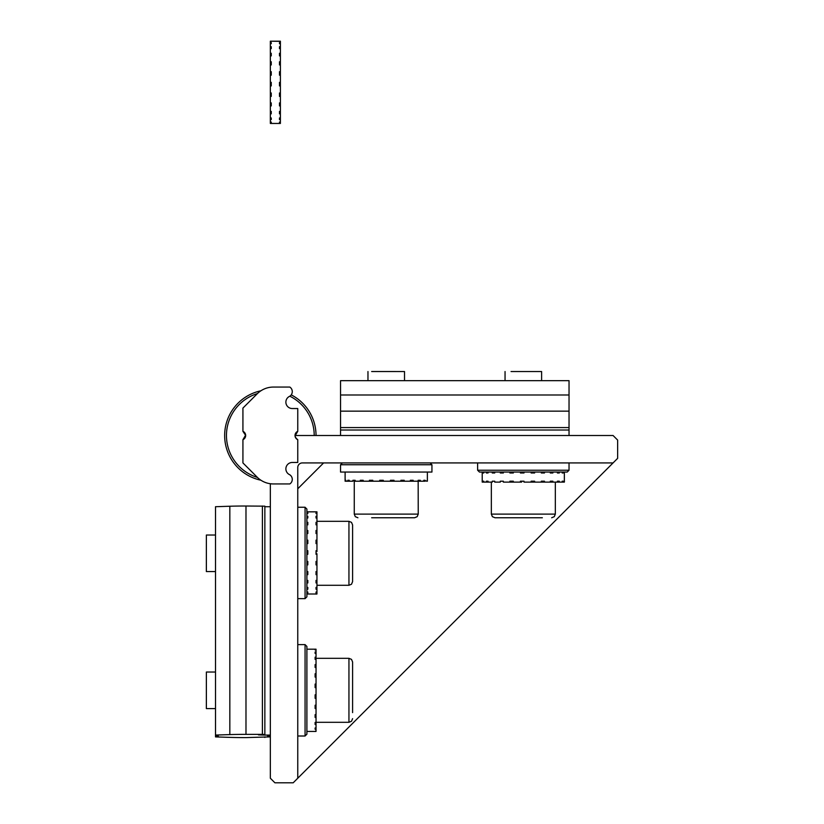 <?xml version="1.0" encoding="UTF-8"?>
<svg xmlns="http://www.w3.org/2000/svg" width="824" height="824" viewBox="0 0 824 824"><rect width="100%" height="100%" fill="white"/><g stroke="black" fill="none" stroke-linecap="round" stroke-linejoin="round"><path stroke-width="1.24" d="M274.907 782.8L293.19 782.8L613.066 462.923L302.326 462.923A4.573 4.573 0 0 0 297.763 467.496L297.763 778.227L617.639 458.35L617.639 440.078L613.066 435.505L295.013 435.505L613.066 435.505L617.639 440.078L617.639 458.35L613.066 462.923L302.326 462.923A4.573 4.573 0 0 0 297.763 467.496L297.763 778.227L293.19 782.8L274.907 782.8L270.344 778.227L274.907 782.8M270.344 483.739L270.344 778.227L270.344 483.739M297.763 488.776L323.605 462.923L297.763 488.776M357.915 517.76L355.309 516.669L354.258 514.104L418.232 514.104L417.181 516.669L414.575 517.76L371.655 517.76M400.825 517.76L408.838 517.76M371.665 371.542L404.522 371.542L371.665 371.531M418.232 514.104L418.159 480.289L420.292 480.289L420.292 481.206L423.783 481.206L423.783 480.289L426.853 481.206L427.265 480.289L427.368 481.206L427.368 472.059M390.463 480.289L390.823 481.206L394.016 481.206L390.463 481.206L390.463 480.289L394.016 480.289L394.016 481.206L404.203 481.206L400.907 481.206L400.907 480.289L404.203 480.289L404.203 481.206L413.164 481.206L410.352 481.206L410.352 480.289L413.164 480.289L413.164 481.206L420.292 481.206M383.294 481.206L379.73 481.206L379.73 480.289L383.294 480.289L383.294 481.206L390.463 481.206M345.112 472.059L345.112 481.206L345.328 480.289L345.853 481.206L347.821 481.206L347.821 480.289L349.242 480.289L349.242 481.206L352.929 481.206L352.929 480.289L355.154 480.289L355.154 481.206L363.178 481.206L360.304 481.206L360.304 480.289L363.178 480.289L363.178 481.206L372.778 481.206L369.44 481.206L369.44 480.289L372.778 480.289L372.778 481.206L382.408 481.206L382.408 480.289L383.294 480.289M355.154 481.206L354.258 481.206L354.258 514.104M542.357 517.76L494.997 517.76L492.392 516.669L491.341 514.104L491.341 482.112M511.055 371.542L541.615 371.542L511.055 371.542M564.358 482.112L564.45 481.206L564.358 482.112L563.225 482.112L563.225 481.206L562.205 481.206L562.205 482.112L559.28 482.112L559.28 481.206L557.405 481.206L557.405 482.112L552.883 482.112L552.883 481.206L550.278 481.206L550.278 482.112L544.468 482.112L544.468 481.206L541.317 481.206L541.317 482.112L534.621 482.112L534.621 481.206L531.13 481.206L531.13 482.112L524.002 482.112L524.002 481.206L520.418 481.206L520.418 482.112L513.331 482.112L513.331 481.206L509.901 481.206L509.901 482.112L503.351 482.112L503.351 481.206L500.292 481.206L500.292 482.112L494.73 482.112L494.73 481.206L492.258 481.206L492.258 482.112L488.055 482.112L488.055 481.206L486.345 481.206L486.345 482.112L483.781 482.112L483.781 481.206L482.946 481.206L482.946 482.112L482.215 482.112L482.215 472.059M352.59 712.606L352.59 661.981L352.59 712.606M206.371 708.599L206.371 672.034L206.361 708.589L215.507 708.599M352.59 718.652L351.508 721.258L348.943 722.308L348.943 658.324L316.035 658.324L316.035 659.396L315.118 659.396L315.118 657.15L316.035 657.15L316.035 653.432L315.118 653.432L315.118 651.99L316.035 651.99L316.035 649.981L315.118 649.436L316.035 649.188L306.899 649.188M315.118 687.628L315.118 686.629L316.035 686.629L316.035 684.064L316.035 687.628L315.118 687.628L315.118 684.064L316.035 684.064L316.035 673.754L316.035 677.101L315.118 677.101L315.118 673.754L316.035 673.754L316.035 664.577L316.035 667.471L315.118 667.471L315.118 664.577L316.035 664.577L316.035 659.396L315.118 659.396L315.118 657.15M316.035 694.797L316.035 698.34L315.118 698.34L315.118 694.797L316.035 694.797L316.035 687.628M306.899 731.444L316.035 731.444L315.118 731.351L316.035 730.96L316.035 729.261L315.118 729.261L315.118 727.963L316.035 727.963L316.035 724.512L315.118 724.512L315.118 722.391L316.035 722.391L316.035 717.436L315.118 717.436L315.118 714.635L316.035 714.635L316.035 705.22L316.035 708.506L315.118 708.506L315.118 705.22L316.035 705.22L316.035 695.044L315.118 694.797M316.035 717.436L316.035 715.49M348.943 585.287L348.943 521.314L351.508 522.365L352.59 524.97L352.59 581.631L351.508 584.237L348.943 585.287L316.952 585.287M206.371 571.578L206.371 535.023L206.361 571.578L215.507 571.578M306.899 511.838L316.952 511.838L316.952 512.703L316.035 512.703L316.035 513.589L316.952 513.589L316.952 516.257L316.035 516.257L316.035 518.018L316.952 518.018L316.952 522.323L316.035 522.323L316.035 524.837L316.952 524.837L316.952 530.471L316.035 530.471L316.035 533.561L316.952 533.561L316.952 540.153L316.035 540.153L316.035 543.603L316.952 543.603L316.952 550.71L316.035 550.71L316.035 554.294L316.952 554.294L316.952 561.412L316.035 561.412L316.035 564.883L316.952 564.883L316.952 571.537L316.035 571.537L316.035 574.668L316.952 574.668L316.952 580.395L316.035 580.395L316.035 582.959L316.952 582.959L316.952 587.388L316.035 587.388L316.035 589.222L316.952 589.222L316.952 592.034L316.035 592.034L316.035 593.002L316.952 593.002L316.952 594.011L316.035 594.073L316.952 594.011M316.035 727.963L316.035 729.261M315.118 727.963L315.118 729.261M316.035 722.391L316.035 724.512M315.118 722.391L315.118 724.512M316.035 649.436L316.035 649.981M315.118 649.436L315.118 649.981M316.035 651.99L316.035 653.432M315.118 651.99L315.118 653.432M315.118 667.471L315.118 664.577M315.118 677.101L315.118 673.754M315.118 705.22L315.118 708.506M315.118 714.635L315.118 717.436M564.358 481.206L564.358 472.059M563.225 472.059L563.225 472.976L562.205 472.976L562.205 472.059M559.28 472.059L559.28 472.976L557.405 472.976L557.405 472.059M552.883 472.059L552.883 472.976L550.278 472.976L550.278 472.059M544.468 472.059L544.468 472.976L541.317 472.976L541.317 472.059M534.621 472.059L534.621 472.976L531.13 472.976L531.13 472.059M524.002 472.059L524.002 472.976L520.418 472.976L520.418 472.059M513.331 472.059L513.331 472.976L509.901 472.976L509.901 472.059M503.351 472.059L503.351 472.976L500.292 472.976L500.292 472.059M494.73 472.059L494.73 472.976L492.258 472.976L492.258 472.059M488.055 472.059L488.055 472.976L486.345 472.976L486.345 472.059M483.781 472.059L483.781 472.976L482.946 472.976L482.946 472.059M494.73 481.206L492.258 481.206M503.351 481.206L500.292 481.206M513.331 481.206L509.901 481.206M524.002 481.206L520.418 481.206M534.621 481.206L531.13 481.206M544.468 481.206L541.317 481.206L544.468 481.206M552.883 481.206L550.278 481.206L552.883 481.206M523.724 472.976L523.724 472.059M521.613 472.059L521.613 472.976M482.946 482.112L483.781 482.112M482.946 481.206L483.781 481.206M486.345 482.112L488.055 482.112M486.345 481.206L488.055 481.206M509.901 482.112L513.331 482.112M520.418 482.112L521.613 482.112M531.13 482.112L534.621 482.112M541.317 482.112L544.468 482.112M500.292 472.976L503.351 472.976M544.468 472.976L541.317 472.976M552.883 472.976L550.278 472.976M559.28 472.976L557.405 472.976M563.225 472.976L562.205 472.976M486.345 472.976L488.055 472.976M492.258 472.976L494.73 472.976M482.946 472.976L483.781 472.976M562.205 481.206L563.225 481.206M557.405 482.112L559.28 482.112M557.405 481.206L559.28 481.206M562.205 482.112L563.225 482.112M550.278 482.112L552.883 482.112M355.154 480.289L352.929 480.289M372.778 480.289L369.44 480.289M423.783 481.206L425.102 481.206M423.783 480.289L425.102 480.289M418.159 480.289L420.292 480.289M410.352 480.289L413.164 480.289M400.907 480.289L404.203 480.289M345.328 480.289L345.853 480.289M345.328 481.206L345.853 481.206M347.821 481.206L349.242 481.206M347.821 480.289L349.242 480.289M363.178 480.289L360.304 480.289M316.035 580.395L316.035 582.959L316.035 580.395M307.816 582.959L307.816 580.395L307.816 582.959L306.899 582.959M306.899 587.388L307.816 587.388L307.816 589.222L306.899 589.222M306.899 592.034L307.816 592.034L307.816 593.002L306.899 593.002M306.899 594.011L307.816 594.011L306.899 594.053M306.899 512.703L307.816 512.703L307.816 513.589L306.899 513.589M306.899 516.257L307.816 516.257L307.816 518.018L306.899 518.018M306.899 522.323L307.816 522.323L307.816 524.837L306.899 524.837M306.899 530.471L307.816 530.471L307.816 533.561L306.899 533.561M306.899 540.153L307.816 540.153L307.816 543.603L306.899 543.603M306.899 550.71L307.816 550.71L307.816 554.294L306.899 554.294M306.899 561.412L307.816 561.412L307.816 564.883L306.899 564.883M306.899 571.537L307.816 571.537L307.816 574.668L306.899 574.668M307.816 580.395L306.899 580.395L307.816 580.395M316.952 580.395L316.952 582.959M316.035 571.537L316.035 574.668L316.035 571.537M316.035 550.71L316.035 554.294M316.035 540.153L316.035 543.603M316.035 530.471L316.035 533.561L316.035 530.471M316.035 522.323L316.035 524.837L316.035 522.323M316.952 553.738L316.952 554.294M307.816 551.627L306.899 551.627M306.899 553.738L307.816 553.738M316.952 551.627L316.952 550.71M316.952 543.603L316.952 540.153M316.035 516.257L316.035 518.018M316.952 516.257L316.952 518.018M316.035 512.703L316.035 513.589M316.952 512.703L316.952 513.589M307.816 513.589L307.816 512.703M307.816 518.018L307.816 516.257M316.035 594.011L307.816 594.011M307.816 593.002L307.816 592.034M307.816 589.222L307.816 587.388M307.816 571.537L307.816 574.668M307.816 533.561L307.816 530.471M307.816 524.837L307.816 522.323M316.035 587.388L316.035 589.222M316.952 571.537L316.952 574.668M316.952 587.388L316.952 589.222M316.952 561.412L316.952 564.883M316.952 533.561L316.952 530.471M316.035 592.034L316.035 593.002M316.952 592.034L316.952 593.002M316.952 522.323L316.952 524.837M306.899 734.184L306.899 646.449L305.065 644.615L305.065 736.007L306.899 734.184M431.941 464.746L431.941 472.059L340.549 472.059L340.549 464.746L431.941 464.746L430.107 462.923M479.465 472.059L567.2 472.059L569.034 470.236L477.632 470.236L479.465 472.059M569.034 462.923L569.034 470.236M306.899 596.813L306.899 509.077L305.065 507.244L305.065 598.646L306.899 596.813M215.507 735.842L218.247 735.986L215.507 736.131L215.507 506.719L229.834 506.235A22.845 0.762 0 0 1 245.985 506.018L264.854 506.163L264.854 734.524L258.458 734.874L264.854 735.09L264.854 734.524L262.403 734.369L245.985 734.369A22.845 0.762 0 0 0 229.834 734.596L215.507 735.07M270.344 736.131L267.594 735.986L270.344 735.842M270.344 736.883L245.985 737.604A22.845 0.762 0 0 1 229.834 737.377L215.507 736.903L215.507 736.131M270.344 735.09L264.854 735.09M262.403 734.369L262.403 506.018L262.403 734.369M264.854 506.729L270.344 506.729M340.549 435.505L340.549 430.025L569.034 430.025L569.034 394.995L340.549 394.995L340.549 380.667L569.034 380.667L569.034 394.995M569.034 427.574L340.549 427.574L340.549 394.995M569.034 430.025L569.034 435.505M340.549 427.574L340.549 430.025M279.48 82.328L279.48 85.912L280.397 85.912L280.397 92.968L279.48 92.968L279.48 96.398L280.397 96.398L280.397 102.887L279.48 102.887L279.48 105.915L280.397 105.915L280.397 111.405L279.48 111.405L279.48 113.836L280.397 113.836L280.397 117.945L279.48 117.945L279.48 119.604L280.397 119.604L280.397 122.055L279.48 122.055L279.48 122.828L280.397 122.828L280.397 123.456L270.344 123.456L280.397 123.456L279.48 123.456L280.397 123.456L280.397 122.055L279.48 122.055L279.48 122.828L280.397 122.828L280.397 122.055L279.48 122.055L279.48 122.828L280.397 122.828L280.397 122.055L279.48 122.055L279.48 122.828L280.397 122.828L280.397 117.945L279.48 117.945L279.48 119.604L280.397 119.604L280.397 117.945L279.48 117.945L279.48 119.604L280.397 119.604L280.397 117.945L279.48 117.945L279.48 119.604L280.397 119.604L280.397 111.405L279.48 111.405L279.48 113.836L280.397 113.836L280.397 111.405L279.48 111.405L279.48 113.836L280.397 113.836L280.397 111.405L279.48 111.405L279.48 113.836L280.397 113.836L280.397 102.887L279.48 102.887L279.48 105.915L280.397 105.915L280.397 102.887L279.48 102.887L279.48 105.915L280.397 105.915L280.397 102.887L279.48 102.887L279.48 105.915L280.397 105.915L280.397 92.968L279.48 92.968L279.48 96.398L280.397 96.398L280.397 92.968L279.48 92.968L279.48 96.398L280.397 96.398L280.397 92.968L279.48 92.968L279.48 96.398L280.397 96.398L280.397 84.439L279.48 84.439L280.397 84.439L280.397 85.912L279.48 85.912L280.397 85.912L280.397 84.439L279.48 84.439L280.397 84.439L280.397 85.912L279.48 85.912L279.48 82.328L280.397 82.328L279.48 82.328L280.397 82.328L280.397 84.439L280.397 82.328L279.48 82.328L279.48 85.912L279.48 82.328L280.397 82.328L279.48 82.328L280.397 82.328L280.397 84.439L280.397 82.328L279.48 82.328M271.251 82.328L271.251 85.912L270.344 85.912L270.344 92.968L271.251 92.968L271.251 96.398L270.344 96.398L270.344 102.887L271.251 102.887L271.251 105.915L270.344 105.915L270.344 111.405L271.251 111.405L271.251 113.836L270.344 113.836L270.344 117.945L271.251 117.945L271.251 119.604L270.344 119.604L270.344 122.055L271.251 122.055L271.251 122.828L270.344 122.828L270.344 123.456L270.344 122.055L271.251 122.055L271.251 122.828L271.251 122.055L271.251 122.828L270.344 122.828L270.344 122.055L271.251 122.055L270.344 123.456L270.344 122.055L271.251 122.055L271.251 122.828L270.344 122.828L270.344 117.945L271.251 117.945L271.251 119.604L271.251 117.945L271.251 119.604L270.344 119.604L270.344 117.945L271.251 117.945L271.251 119.604L271.251 117.945L271.251 119.604L270.344 119.604L270.344 122.055L270.344 117.945L271.251 117.945L271.251 119.604L270.344 119.604L270.344 111.405L271.251 111.405L271.251 113.836L271.251 111.405L271.251 113.836L270.344 113.836L270.344 111.405L271.251 111.405L271.251 113.836L271.251 111.405L271.251 113.836L270.344 113.836L270.344 117.945L270.344 111.405L271.251 111.405L271.251 113.836L270.344 113.836L270.344 102.887L271.251 102.887L271.251 105.915L271.251 102.887L271.251 105.915L270.344 105.915L270.344 102.887L271.251 102.887L271.251 105.915L271.251 102.887L271.251 105.915L270.344 105.915L270.344 111.405L270.344 102.887L271.251 102.887L271.251 105.915L270.344 105.915L270.344 92.968L271.251 92.968L271.251 96.398L270.344 96.398L270.344 92.968L271.251 92.968L271.251 96.398L270.344 96.398L270.344 102.887L270.344 92.968L271.251 92.968L271.251 96.398L270.344 96.398L270.344 84.439L271.251 84.439L270.344 84.439L271.251 84.439L270.344 84.439L270.344 82.328L271.251 82.328L270.344 82.328L270.344 92.968L270.344 82.328L271.251 82.328L270.344 82.328L271.251 82.328L271.251 85.912L270.344 85.912L270.344 82.328L271.251 82.328L270.344 82.328L270.344 71.678L271.251 71.678L271.251 75.19L270.344 75.19L270.344 82.328L271.251 82.328L271.251 85.912L270.344 85.912L271.251 85.912L271.251 82.328L270.344 82.328L270.344 71.678L271.251 71.678L271.251 75.19L270.344 75.19L270.344 71.678L271.251 71.678L271.251 75.19L270.344 75.19L270.344 82.328L271.251 82.328M270.344 41.2L271.251 41.2L270.344 41.355L270.344 42.601L271.251 42.601L271.251 43.682L270.344 43.682L270.344 46.711L271.251 46.711L271.251 48.637L270.344 48.637L270.344 53.251L271.251 53.251L271.251 55.888L270.344 55.888L270.344 61.759L271.251 61.759L271.251 64.942L270.344 64.942L270.344 71.678L271.251 71.678L271.251 75.19L270.344 75.19L270.344 61.759L271.251 61.759L271.251 64.942L271.251 61.759L271.251 64.942L270.344 64.942L270.344 61.759L271.251 61.759L271.251 64.942L271.251 61.759L271.251 64.942L270.344 64.942L270.344 71.678L270.344 61.759L271.251 61.759L271.251 64.942L270.344 64.942L270.344 53.251L271.251 53.251L271.251 55.888L271.251 53.251L271.251 55.888L270.344 55.888L270.344 53.251L271.251 53.251L271.251 55.888L271.251 53.251L271.251 55.888L270.344 55.888L270.344 61.759L270.344 53.251L271.251 53.251L271.251 55.888L270.344 55.888L270.344 46.711L271.251 46.711L271.251 48.637L271.251 46.711L271.251 48.637L270.344 48.637L270.344 46.711L271.251 46.711L271.251 48.637L271.251 46.711L271.251 48.637L270.344 48.637L270.344 53.251L270.344 46.711L271.251 46.711L271.251 48.637L270.344 48.637L270.344 42.601L271.251 42.601L271.251 43.682L271.251 42.601L271.251 43.682L270.344 43.682L270.344 42.601L271.251 42.601L271.251 43.682L271.251 42.601L271.251 43.682L270.344 43.682L270.344 46.711L270.344 42.601L271.251 42.601L271.251 43.682L270.344 43.682L270.344 41.355L270.344 42.601L270.344 41.355L271.251 41.355L270.344 41.2M280.397 75.19L280.397 82.328L280.397 71.678L279.48 71.678L279.48 75.19L280.397 75.19L280.397 71.678L279.48 71.678L279.48 75.19L280.397 75.19L280.397 82.328L280.397 71.678L279.48 71.678L279.48 75.19L280.397 75.19L280.397 71.678L279.48 71.678L279.48 75.19L280.397 75.19M280.397 64.942L280.397 71.678L280.397 61.759L279.48 61.759L279.48 64.942L280.397 64.942L280.397 61.759L279.48 61.759L279.48 64.942L279.48 61.759L279.48 64.942L280.397 64.942L280.397 71.678L280.397 61.759L279.48 61.759L279.48 64.942L279.48 61.759L279.48 64.942L280.397 64.942L280.397 61.759L279.48 61.759L279.48 64.942L280.397 64.942M280.397 55.888L280.397 61.759L280.397 53.251L279.48 53.251L279.48 55.888L280.397 55.888L280.397 53.251L279.48 53.251L279.48 55.888L279.48 53.251L279.48 55.888L280.397 55.888L280.397 61.759L280.397 53.251L279.48 53.251L279.48 55.888L279.48 53.251L279.48 55.888L280.397 55.888L280.397 53.251L279.48 53.251L279.48 55.888L280.397 55.888M280.397 48.637L280.397 53.251L280.397 46.711L279.48 46.711L279.48 48.637L280.397 48.637L280.397 46.711L279.48 46.711L279.48 48.637L279.48 46.711L279.48 48.637L280.397 48.637L280.397 53.251L280.397 46.711L279.48 46.711L279.48 48.637L279.48 46.711L279.48 48.637L280.397 48.637L280.397 46.711L279.48 46.711L279.48 48.637L280.397 48.637M280.397 43.682L280.397 46.711L280.397 42.601L279.48 42.601L279.48 43.682L280.397 43.682L280.397 42.601L279.48 42.601L279.48 43.682L279.48 42.601L279.48 43.682L280.397 43.682L280.397 46.711L280.397 42.601L279.48 42.601L279.48 43.682L279.48 42.601L279.48 43.682L280.397 43.682L280.397 42.601L279.48 42.601L279.48 43.682L280.397 43.682M280.397 41.355L280.397 42.601L280.397 41.355L280.397 42.601L280.397 41.355L279.48 41.355L280.397 41.2L271.251 41.2L280.397 41.355M279.48 122.055L279.48 122.828L279.48 122.055M279.48 117.945L279.48 119.604L279.48 117.945M279.48 111.405L279.48 113.836L279.48 111.405M279.48 102.887L279.48 105.915L279.48 102.887M257.438 477.436A43.868 43.868 0 0 1 257.438 393.573M289.832 396.2A43.868 43.868 0 0 1 314.212 435.505M260.899 480.217A45.701 45.701 0 0 1 260.899 390.792M291.222 394.861A45.701 45.701 0 0 1 316.035 435.505M297.763 439.697C294.168 436.905 294.168 434.114 297.763 431.312L297.763 408.539L292.273 408.539A6.396 6.396 0 0 1 289.667 396.303A5.48 5.48 0 0 0 289.821 387.064L273.403 387.064A22.845 22.845 0 0 0 257.253 393.759L242.925 408.086L242.925 431.312A4.573 4.573 0 0 1 242.925 439.697L242.925 462.923L257.253 477.251A22.845 22.845 0 0 0 273.403 483.946L289.821 483.946A5.48 5.48 0 0 0 289.667 474.706A6.396 6.396 0 0 1 292.273 462.47L297.763 462.47L297.763 439.697A4.573 4.573 0 0 1 297.763 431.312L295.033 435.927M245.665 435.463L242.925 431.312C246.51 434.104 246.51 436.895 242.925 439.697L245.645 435.082M551.668 517.76L554.274 516.669L555.324 514.104L491.341 514.104M245.985 506.018L245.985 734.369M229.834 506.235L229.834 734.596M569.034 411.155L340.549 411.155M404.522 380.667L404.522 371.542M367.968 380.667L367.968 371.542M541.615 380.667L541.615 371.542M505.05 380.667L505.05 371.542M555.324 514.104L555.324 482.112M215.507 672.034L206.371 672.034M348.943 658.324L351.508 659.375L352.59 661.981M348.943 722.308L316.035 722.308M215.507 535.023L206.371 535.023M348.943 521.314L316.952 521.314M297.763 736.007L305.065 736.007M297.763 644.615L305.065 644.615M342.372 462.923L340.549 464.746M477.632 462.923L477.632 470.236M297.763 598.646L305.065 598.646M297.763 507.244L305.065 507.244M264.854 736.883L264.854 737.449"/></g></svg>
